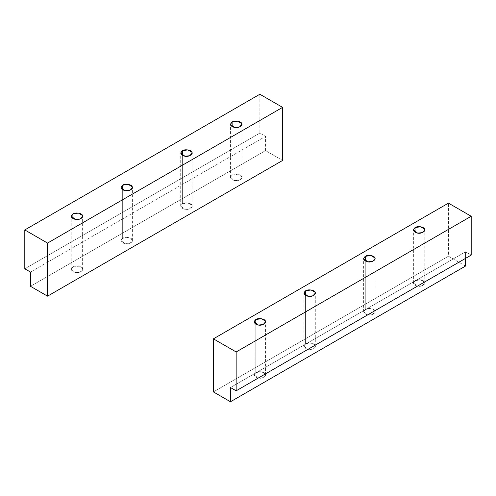 <?xml version="1.0" encoding="UTF-8"?>
<svg xmlns="http://www.w3.org/2000/svg" width="496" height="496" viewBox="0 0 496 496"><rect width="100%" height="100%" fill="white"/><g stroke="black" fill="none" stroke-linecap="round" stroke-linejoin="round"><path stroke-width="0.37" stroke-dasharray="2.48 1.86" d="M415.047 280.693L420.546 279.843L424.576 282.168L424.768 283.018L422.394 285.69L417.601 286.198L413.379 283.018L415.047 280.693L415.047 232.271L415.047 280.693C412.387 283.073 413.236 284.909 417.601 286.198C421.092 287.147 426.219 284.189 424.576 282.168C424.254 279.949 417.248 278.864 415.047 280.693M365.285 309.423L370.791 308.574L374.815 310.899L375.013 311.748L372.639 314.421L367.84 314.923L363.618 311.748L365.285 309.423L365.285 260.995L365.285 309.423C362.626 311.798 363.481 313.633 367.84 314.923C371.337 315.871 376.464 312.914 374.815 310.899C374.492 308.673 367.493 307.588 365.285 309.423M305.579 343.895L311.079 343.046L315.109 345.371L315.301 346.22L312.926 348.893L308.134 349.395L303.912 346.22L305.579 343.895L305.579 295.467L305.579 343.895C302.92 346.27 303.769 348.105 308.134 349.395C311.624 350.35 316.752 347.386 315.109 345.371C314.786 343.145 307.78 342.066 305.579 343.895M255.818 372.62L261.324 371.771L265.348 374.096L265.546 374.951L263.171 377.617L258.373 378.126L254.15 374.951L255.818 372.62L255.818 324.198L255.818 372.62C253.158 375.001 254.014 376.836 258.373 378.126C261.869 379.074 266.997 376.117 265.348 374.096C265.025 371.876 258.025 370.791 255.818 372.62M230.466 387.531L465.515 251.832L471.2 255.111L465.515 251.832L465.515 258.397L465.515 251.832L230.466 387.531M465.515 266.061L448.452 256.209L448.452 203.131L448.452 256.209L465.515 266.061M213.404 391.914L448.452 256.209L213.404 391.914M232.122 175.088L237.627 174.239L241.657 176.564L241.85 177.413L239.475 180.085L234.676 180.587L230.454 177.413L232.122 175.088L232.122 126.66L232.122 175.088C229.468 177.463 230.318 179.298 234.676 180.587C238.173 181.536 243.3 178.579 241.657 176.564C241.335 174.338 234.329 173.259 232.122 175.088M182.367 203.813L187.866 202.963L191.896 205.288L192.088 206.138L189.72 208.81L184.921 209.318L180.699 206.138L182.367 203.813L182.367 155.391L182.367 203.813C179.707 206.193 180.556 208.029 184.921 209.318C188.418 210.267 193.539 207.309 191.896 205.288C191.574 203.069 184.574 201.984 182.367 203.813M122.655 238.291L128.16 237.435L132.19 239.76L132.382 240.616L130.008 243.288L125.209 243.79L120.987 240.616L122.655 238.291L122.655 189.863L122.655 238.291C120.001 240.665 120.85 242.501 125.209 243.79C128.706 244.739 133.833 241.781 132.19 239.76C131.862 237.541 124.862 236.456 122.655 238.291M72.9 267.015L78.399 266.166L82.429 268.491L82.621 269.34L80.247 272.013L75.454 272.515L71.232 269.34L72.9 267.015L72.9 218.587L72.9 267.015C70.24 269.39 71.089 271.225 75.454 272.515C78.951 273.47 84.072 270.506 82.429 268.491C82.107 266.265 75.107 265.186 72.9 267.015M265.534 150.598L265.534 136.375L259.848 133.089L259.848 94.24L259.848 133.089L265.534 136.375L30.485 272.075L265.534 136.375L265.534 150.598L30.485 286.304L265.534 150.598L282.596 160.45L265.534 150.598M24.8 268.795L259.848 133.089L24.8 268.795M424.768 283.018L424.768 229.939M413.379 283.018L413.379 229.939M375.013 311.748L375.013 258.67M363.618 311.748L363.618 258.67M315.301 346.22L315.301 293.142M303.912 346.22L303.912 293.142M265.546 374.951L265.546 321.873M254.15 374.951L254.15 321.873M241.85 177.413L241.85 124.335M230.454 177.413L230.454 124.335M192.088 206.138L192.088 153.059M180.699 206.138L180.699 153.059M132.382 240.616L132.382 187.538M120.987 240.616L120.987 187.538M82.621 269.34L82.621 216.262M71.232 269.34L71.232 216.262"/><path stroke-width="0.74" d="M415.047 232.271L415.047 227.614L413.379 229.939L417.601 233.12L422.394 232.612L424.768 229.939L424.576 229.09L420.546 226.765L415.047 227.614L415.047 232.271M365.285 260.995L365.285 256.345L363.618 258.67L367.84 261.845L372.639 261.342L375.013 258.67L374.815 257.821L370.791 255.496L365.285 256.345L365.285 260.995M305.579 295.467L305.579 290.817L303.912 293.142L308.134 296.317L312.926 295.814L315.301 293.142L315.109 292.293L311.079 289.968L305.579 290.817L305.579 295.467M255.818 324.198L255.818 319.542L254.15 321.873L258.373 325.047L263.171 324.539L265.546 321.873L265.348 321.017L261.324 318.692L255.818 319.542L255.818 324.198M230.466 401.76L230.466 387.531L236.152 390.817L236.152 351.968L213.404 338.836L213.404 391.914L230.466 401.76L465.515 266.061L465.515 258.397L465.515 266.061L230.466 401.76L213.404 391.914L213.404 338.836L448.452 203.131L471.2 216.262L236.152 351.968L236.152 390.817L230.466 387.531L230.466 401.76M471.2 255.111L236.152 390.817L471.2 255.111L471.2 216.262L471.2 255.111M448.452 203.131L213.404 338.836L236.152 351.968L471.2 216.262L448.452 203.131M255.818 319.542C258.025 317.713 265.025 318.798 265.348 321.017C266.997 323.039 261.869 325.996 258.373 325.047C254.014 323.758 253.158 321.923 255.818 319.542M305.579 290.817C307.78 288.988 314.786 290.067 315.109 292.293C316.752 294.308 311.624 297.271 308.134 296.317C303.769 295.027 302.92 293.192 305.579 290.817M365.285 256.345C367.493 254.51 374.492 255.595 374.815 257.821C376.464 259.836 371.337 262.793 367.84 261.845C363.481 260.555 362.626 258.72 365.285 256.345M415.047 227.614C417.248 225.785 424.254 226.87 424.576 229.09C426.219 231.111 421.092 234.069 417.601 233.12C413.236 231.83 412.387 229.995 415.047 227.614M232.122 126.66L232.122 122.01L230.454 124.335L234.676 127.509L239.475 127.007L241.85 124.335L241.657 123.485L237.627 121.16L232.122 122.01L232.122 126.66M182.367 155.391L182.367 150.734L180.699 153.059L184.921 156.24L189.72 155.732L192.088 153.059L191.896 152.21L187.866 149.885L182.367 150.734L182.367 155.391M122.655 189.863L122.655 185.213L120.987 187.538L125.209 190.712L130.008 190.21L132.382 187.538L132.19 186.682L128.16 184.357L122.655 185.213L122.655 189.863M72.9 218.587L72.9 213.937L71.232 216.262L75.454 219.437L80.247 218.934L82.621 216.262L82.429 215.413L78.399 213.088L72.9 213.937L72.9 218.587M259.848 94.24L282.596 107.372L282.596 160.45L47.548 296.155L47.548 243.077L24.8 229.939L259.848 94.24L24.8 229.939L24.8 268.795L24.8 229.939L47.548 243.077L47.548 296.155L30.485 286.304L47.548 296.155L282.596 160.45L282.596 107.372L47.548 243.077L282.596 107.372L259.848 94.24M30.485 272.075L24.8 268.795L30.485 272.075L30.485 286.304L30.485 272.075M72.9 213.937C75.107 212.108 82.107 213.187 82.429 215.413C84.072 217.428 78.951 220.391 75.454 219.437C71.089 218.147 70.24 216.312 72.9 213.937M122.655 185.213C124.862 183.377 131.862 184.462 132.19 186.682C133.833 188.703 128.706 191.661 125.209 190.712C120.85 189.422 120.001 187.587 122.655 185.213M182.367 150.734C184.574 148.905 191.574 149.99 191.896 152.21C193.539 154.231 188.418 157.189 184.921 156.24C180.556 154.95 179.707 153.115 182.367 150.734M232.122 122.01C234.329 120.181 241.335 121.26 241.657 123.485C243.3 125.5 238.173 128.458 234.676 127.509C230.318 126.22 229.468 124.384 232.122 122.01"/></g></svg>
